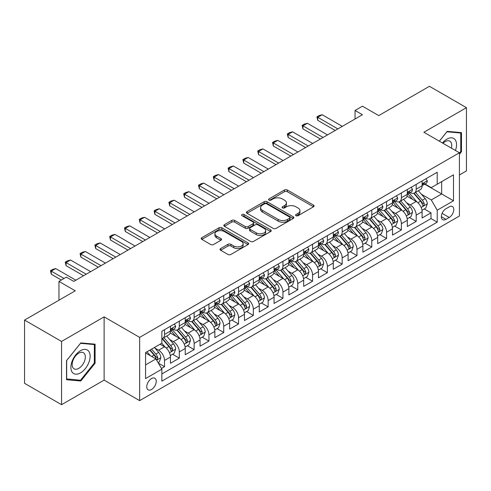 <?xml version="1.0" encoding="UTF-8"?>
<svg xmlns="http://www.w3.org/2000/svg" width="491" height="491" viewBox="0 0 491 491"><rect width="100%" height="100%" fill="white"/><g stroke="black" fill="none" stroke-linecap="round" stroke-linejoin="round"><path stroke-width="0.74" d="M296.024 215.696A1.436 0.829 0 0 0 298.055 215.696L313.497 206.779A2.056 1.185 0 0 0 314.099 205.944A2.056 1.185 0 0 0 313.497 205.103L287.339 190.005A2.056 1.185 0 0 0 284.436 190.005L268.994 198.916A1.436 0.829 0 0 0 268.577 199.506A1.436 0.829 0 0 0 268.994 200.089A1.436 0.829 0 0 0 271.032 200.089L273.027 198.935A6.573 3.799 0 0 1 282.325 198.935L284.51 200.193A6.573 3.799 0 0 1 286.431 202.881A6.573 3.799 0 0 1 284.51 205.563L282.509 206.717A1.436 0.829 0 0 0 282.086 207.306A1.436 0.829 0 0 0 282.509 207.896A1.436 0.829 0 0 0 284.547 207.896L286.541 206.742A6.573 3.799 0 0 1 295.84 206.742L298.019 208A6.573 3.799 0 0 1 299.946 210.682A6.573 3.799 0 0 1 298.019 213.37L296.024 214.518A1.436 0.829 0 0 0 295.6 215.107A1.436 0.829 0 0 0 296.024 215.696L296.024 214.518M151.492 389.516A6.702 3.867 120 0 0 155.874 383.612A6.702 3.867 120 0 0 154.843 378.248A6.702 3.867 120 0 0 151.492 378.579A6.702 3.867 120 0 0 147.116 384.484A6.702 3.867 120 0 0 148.147 389.848A6.702 3.867 120 0 0 151.492 389.516M220.643 248.563A2.056 1.185 0 0 0 220.042 249.397A2.056 1.185 0 0 0 220.643 250.238L227.984 254.473A2.056 1.185 0 0 0 230.887 254.473L248.035 244.573A2.056 1.185 0 0 0 248.636 243.739A2.056 1.185 0 0 0 248.035 242.898L221.877 227.799A2.056 1.185 0 0 0 218.974 227.799L201.826 237.699A2.056 1.185 0 0 0 201.224 238.534A2.056 1.185 0 0 0 201.826 239.375L210.688 244.493A2.056 1.185 0 0 0 213.597 244.493L220.932 240.252A2.056 1.185 0 0 0 221.533 239.418A2.056 1.185 0 0 0 220.932 238.577L216.537 236.042A5.499 3.173 0 0 1 214.929 233.796A5.499 3.173 0 0 1 218.323 230.862A5.499 3.173 0 0 1 224.313 231.549L241.529 241.492A5.499 3.173 0 0 1 243.143 243.739A5.499 3.173 0 0 1 239.749 246.672A5.499 3.173 0 0 1 233.759 245.979L230.887 244.322A2.056 1.185 0 0 0 227.984 244.322L220.643 248.563L220.643 250.238M459.416 174.986L466.45 170.929L466.45 107.676L429.441 86.312L378.739 115.588L362.45 106.185L355.048 110.457L362.45 114.728L73.773 281.398L66.371 277.127L58.969 281.398L58.969 300.204M61.559 341.441L61.559 404.688L104.123 380.114L104.123 316.867L61.559 341.441L24.55 320.071L75.252 290.801L58.969 281.398M104.123 316.867L139.653 337.378L459.416 152.762L459.416 216.015L139.653 400.631L139.653 337.378M466.45 107.676L423.886 132.251L459.416 152.762M273.174 228.383A2.056 1.185 0 0 0 276.077 228.383L293.225 218.483A2.056 1.185 0 0 0 293.827 217.648A2.056 1.185 0 0 0 293.225 216.807L267.067 201.703A2.056 1.185 0 0 0 264.164 201.703L247.016 211.603A2.056 1.185 0 0 0 246.414 212.443A2.056 1.185 0 0 0 247.016 213.284L273.174 228.383M242.579 216.003A1.436 0.829 0 0 1 244.039 216.212L244.039 214.499L270.633 229.856A2.056 1.185 0 0 1 271.235 230.69A2.056 1.185 0 0 1 270.633 231.531L253.485 241.431A2.056 1.185 0 0 1 250.576 241.431L224.424 226.326L224.424 224.651A2.056 1.185 0 0 0 223.816 225.492A2.056 1.185 0 0 0 224.424 226.326M224.424 224.651L231.758 220.416A2.056 1.185 0 0 1 234.667 220.416L245.273 226.541A2.056 1.185 0 0 0 248.182 226.541L253.049 223.73A2.056 1.185 0 0 0 253.651 222.889A2.056 1.185 0 0 0 253.049 222.049L242.002 215.672A1.436 0.829 0 0 1 241.584 215.089A1.436 0.829 0 0 1 242.468 214.321A1.436 0.829 0 0 1 244.039 214.499M61.559 404.688L24.55 383.324L24.55 320.071M161.453 368.471L164.522 366.697L158.378 363.15M154.886 348.058L158.599 350.2A8.372 4.836 60 0 1 164.522 360.455L170.445 357.037L170.445 363.279L179.325 358.148L172.593 354.263M169.69 339.508L173.403 341.656A8.372 4.836 60 0 1 179.325 351.912L185.248 348.493L185.248 354.729L194.129 349.604L187.396 345.713M184.493 330.959L188.206 333.107A8.372 4.836 60 0 1 194.129 343.362L200.052 339.944L200.052 346.186L208.933 341.055L202.2 337.17M199.297 322.415L203.01 324.557A8.372 4.836 60 0 1 208.933 334.819L214.855 331.4L214.855 337.636L223.736 332.511L217.004 328.62M214.101 313.866L217.814 316.014A8.372 4.836 60 0 1 223.736 326.27L229.659 322.851L229.659 329.093L238.54 323.962L231.807 320.071M228.904 305.322L232.624 307.464A8.372 4.836 60 0 1 238.54 317.72L244.463 314.301L244.463 320.543L253.344 315.412L246.611 311.527M243.708 296.773L247.427 298.921A8.372 4.836 60 0 1 253.344 309.177L259.266 305.758L259.266 311.994L268.147 306.869L261.415 302.978M258.512 288.223L262.231 290.371A8.372 4.836 60 0 1 268.147 300.627L274.07 297.208L274.07 303.45L282.957 298.319L276.218 294.434M273.315 279.68L277.034 281.828A8.372 4.836 60 0 1 282.957 292.084L288.874 288.665L288.874 294.901L297.761 289.776L291.022 285.885M288.119 271.13L291.838 273.278A8.372 4.836 60 0 1 297.761 283.534L303.677 280.115L303.677 286.357L312.564 281.226L305.825 277.335M302.922 262.587L306.642 264.729A8.372 4.836 60 0 1 312.564 274.985L318.481 271.566L318.481 277.808L327.368 272.677L320.629 268.792M317.726 254.037L321.445 256.185A8.372 4.836 60 0 1 327.368 266.441L333.291 263.023L333.291 269.258L342.172 264.133L335.433 260.242M332.53 245.494L336.249 247.636A8.372 4.836 60 0 1 342.172 257.892L348.094 254.473L348.094 260.715L356.975 255.584L350.236 251.699M347.333 236.944L351.053 239.092A8.372 4.836 60 0 1 356.975 249.348L362.898 245.93L362.898 252.165L371.779 247.041L365.04 243.149M362.137 228.395L365.856 230.543A8.372 4.836 60 0 1 371.779 240.799L377.702 237.38L377.702 243.622L386.583 238.491L379.844 234.6M376.947 219.851L380.66 221.993A8.372 4.836 60 0 1 386.583 232.255L392.505 228.831L392.505 235.072L401.386 229.948L394.647 226.056M391.75 211.302L395.464 213.45A8.372 4.836 60 0 1 401.386 223.706L407.309 220.287L407.309 226.523L416.19 221.398L416.19 215.156A8.372 4.836 -120 0 0 410.267 204.9L406.554 202.758M409.457 217.507L416.19 221.398M170.445 357.037A8.372 4.836 -120 0 0 164.522 346.781L160.078 344.216M185.248 348.493A8.372 4.836 -120 0 0 179.325 338.238L170.168 332.947M200.052 339.944A8.372 4.836 -120 0 0 194.129 329.688L184.972 324.404M214.855 331.4A8.372 4.836 -120 0 0 208.933 321.139L199.782 315.854M229.659 322.851A8.372 4.836 -120 0 0 223.736 312.595L214.585 307.311M244.463 314.301A8.372 4.836 -120 0 0 238.54 304.046L229.389 298.761M259.266 305.758A8.372 4.836 -120 0 0 253.344 295.502L244.193 290.212M274.07 297.208A8.372 4.836 -120 0 0 268.147 286.953L258.996 281.668M288.874 288.665A8.372 4.836 -120 0 0 282.957 278.403L273.8 273.119M303.677 280.115A8.372 4.836 -120 0 0 297.761 269.86L288.604 264.575M318.481 271.566A8.372 4.836 -120 0 0 312.564 261.31L303.407 256.026M333.291 263.023A8.372 4.836 -120 0 0 327.368 252.767L318.211 247.476M348.094 254.473A8.372 4.836 -120 0 0 342.172 244.217L333.015 238.933M362.898 245.93A8.372 4.836 -120 0 0 356.975 235.674L347.818 230.383M377.702 237.38A8.372 4.836 -120 0 0 371.779 227.124L362.622 221.84M392.505 228.831A8.372 4.836 -120 0 0 386.583 218.575L377.426 213.29M407.309 220.287A8.372 4.836 -120 0 0 401.386 210.031L392.229 204.747M449.204 206.871L445.945 208.749A6.487 3.75 120 0 0 441.704 214.469A6.487 3.75 120 0 0 442.704 219.667A6.487 3.75 120 0 0 445.945 219.348L449.204 217.464A6.487 3.75 120 0 0 453.445 211.75A6.487 3.75 120 0 0 452.45 206.545A6.487 3.75 120 0 0 449.204 206.871M145.575 364.905L155.935 358.921L161.858 369.177L161.858 381.139L437.211 222.165L437.211 210.203L431.288 199.947L421.358 194.209M161.858 369.177L145.575 378.579L145.575 352.593L161.858 343.191L161.858 331.229L437.211 172.249L437.211 184.217L453.494 174.814L453.494 200.801L437.211 210.203M173.329 329.301L173.403 329.344A8.372 4.836 60 0 0 177.589 329.762L183.511 326.343A8.372 4.836 -120 0 0 185.248 322.507L185.248 317.72M188.133 320.752L188.206 320.801A8.372 4.836 60 0 0 192.398 321.212L198.315 317.794A8.372 4.836 -120 0 0 200.052 313.964L200.052 309.177M202.936 312.208L203.01 312.251A8.372 4.836 60 0 0 207.202 312.669L213.119 309.25A8.372 4.836 -120 0 0 214.855 305.414L214.855 300.627M217.74 303.659L217.814 303.708A8.372 4.836 60 0 0 222.006 304.119L227.928 300.701A8.372 4.836 -120 0 0 229.659 296.865L229.659 292.084M232.544 295.116L232.624 295.159A8.372 4.836 60 0 0 236.809 295.576L242.732 292.151A8.372 4.836 -120 0 0 244.463 288.321L244.463 283.534M247.347 286.566L247.427 286.609A8.372 4.836 60 0 0 251.613 287.026L257.536 283.608A8.372 4.836 -120 0 0 259.266 279.772L259.266 274.985M262.151 278.016L262.231 278.066A8.372 4.836 60 0 0 266.417 278.477L272.339 275.058A8.372 4.836 -120 0 0 274.07 271.228L274.07 266.441M276.955 269.473L277.034 269.516A8.372 4.836 60 0 0 281.22 269.933L287.143 266.515A8.372 4.836 -120 0 0 288.874 262.679L288.874 257.892M291.758 260.924L291.838 260.973A8.372 4.836 60 0 0 296.024 261.384L301.947 257.965A8.372 4.836 -120 0 0 303.677 254.129L303.677 249.348M306.562 252.38L306.642 252.423A8.372 4.836 60 0 0 310.828 252.84L316.75 249.422A8.372 4.836 -120 0 0 318.481 245.586L318.481 240.799M321.366 243.831L321.445 243.874A8.372 4.836 60 0 0 325.631 244.291L331.554 240.872A8.372 4.836 -120 0 0 333.291 237.036L333.291 232.249M336.169 235.287L336.249 235.33A8.372 4.836 60 0 0 340.435 235.741L346.358 232.323A8.372 4.836 -120 0 0 348.094 228.493L348.094 223.706M350.973 226.738L351.053 226.781A8.372 4.836 60 0 0 355.238 227.198L361.161 223.779A8.372 4.836 -120 0 0 362.898 219.943L362.898 215.156M365.777 218.188L365.856 218.237A8.372 4.836 60 0 0 370.042 218.648L375.965 215.23A8.372 4.836 -120 0 0 377.702 211.4L377.702 206.613M380.58 209.645L380.66 209.688A8.372 4.836 60 0 0 384.846 210.105L390.768 206.686A8.372 4.836 -120 0 0 392.505 202.851L392.505 198.063M395.39 201.095L395.464 201.138A8.372 4.836 60 0 0 399.649 201.555L405.572 198.137A8.372 4.836 -120 0 0 407.309 194.301L407.309 189.514M161.858 373.964L430.994 218.575L430.994 212.849L422.113 217.979L422.113 211.738A8.372 4.836 -120 0 0 416.19 201.482L407.033 196.197M410.194 192.552L410.267 192.595A8.372 4.836 -120 0 0 414.453 193.006A8.372 4.836 -120 0 0 416.19 189.176L416.19 184.389M414.453 193.006L420.376 189.587A8.372 4.836 -120 0 0 422.113 185.758L422.113 180.97M164.522 329.688L164.522 334.475A8.372 4.836 60 0 1 162.785 338.305A8.372 4.836 60 0 1 161.858 338.649M162.785 338.305L168.708 334.887A8.372 4.836 -120 0 0 170.445 331.057L170.445 326.27M179.325 321.139L179.325 325.926A8.372 4.836 60 0 1 177.589 329.762M194.129 312.595L194.129 317.382A8.372 4.836 60 0 1 192.398 321.212M208.933 304.046L208.933 308.833A8.372 4.836 60 0 1 207.202 312.669M223.736 295.502L223.736 300.283A8.372 4.836 60 0 1 222.006 304.119M238.54 286.953L238.54 291.74A8.372 4.836 60 0 1 236.809 295.576M253.344 278.403L253.344 283.19A8.372 4.836 60 0 1 251.613 287.026M268.147 269.86L268.147 274.647A8.372 4.836 60 0 1 266.417 278.477M282.957 261.31L282.957 266.097A8.372 4.836 60 0 1 281.22 269.933M297.761 252.767L297.761 257.554A8.372 4.836 60 0 1 296.024 261.384M312.564 244.217L312.564 249.005A8.372 4.836 60 0 1 310.828 252.84M327.368 235.668L327.368 240.455A8.372 4.836 60 0 1 325.631 244.291M342.172 227.124L342.172 231.912A8.372 4.836 60 0 1 340.435 235.741M356.975 218.575L356.975 223.362A8.372 4.836 60 0 1 355.238 227.198M371.779 210.031L371.779 214.819A8.372 4.836 60 0 1 370.042 218.648M386.583 201.482L386.583 206.269A8.372 4.836 60 0 1 384.846 210.105M401.386 192.938L401.386 197.72A8.372 4.836 60 0 1 399.649 201.555M401.386 223.706L401.386 229.948M386.583 232.255L386.583 238.491M371.779 240.799L371.779 247.041M356.975 249.348L356.975 255.584M342.172 257.892L342.172 264.133M327.368 266.441L327.368 272.677M312.564 274.985L312.564 281.226M297.761 283.534L297.761 289.776M282.957 292.084L282.957 298.319M268.147 300.627L268.147 306.869M253.344 309.177L253.344 315.412M238.54 317.72L238.54 323.962M223.736 326.27L223.736 332.511M208.933 334.819L208.933 341.055M194.129 343.362L194.129 349.604M179.325 351.912L179.325 358.148M164.522 360.455L164.522 366.697M155.935 358.921L145.575 352.937M431.288 199.947L441.655 193.963L441.655 181.652L453.494 174.814M424.697 184.174L453.494 200.801M424.997 184.002L431.288 187.636L437.211 184.217M104.123 380.114L139.653 400.631M355.048 110.457L355.048 119.006M424.261 208.963L430.994 212.849M430.994 218.575L437.211 222.165M459.416 154.266L461.491 151.688L461.491 132.644L447.203 131.367L439.328 141.162M66.518 379.727L80.806 381.004L95.088 363.23L95.088 344.179L80.806 342.908L66.518 360.676L66.518 379.727M460.748 151.265L461.491 151.688M94.352 362.8L95.088 363.23M79.296 380.132L80.806 381.004M296.601 215.899L298.019 215.076A6.573 3.799 0 0 0 299.946 212.394L299.946 210.682M286.431 202.881L286.431 204.587A6.573 3.799 0 0 1 284.51 207.276L283.086 208.098M313.467 206.797L287.339 191.711A2.056 1.185 0 0 0 284.436 191.711L269.571 200.291M293.201 218.501L267.067 203.415A2.056 1.185 0 0 0 264.164 203.415L247.047 213.297M289.592 218.231A1.436 0.829 0 0 0 290.015 217.648A1.436 0.829 0 0 0 289.592 217.059L266.631 203.802A1.436 0.829 0 0 0 264.6 203.802L262.495 205.017A6.573 3.799 0 0 0 260.568 207.705A6.573 3.799 0 0 0 262.495 210.387L278.188 219.452A6.573 3.799 0 0 0 287.487 219.452L289.592 218.231L289.592 219.943A1.436 0.829 0 0 0 290.015 219.354L290.015 217.648M260.568 207.705L260.568 209.411A6.573 3.799 0 0 0 262.495 212.1L262.495 210.387M289.592 219.943L287.487 221.159A6.573 3.799 0 0 1 278.188 221.159L262.495 212.1M224.448 226.345L231.758 222.122L231.758 220.416M253.651 222.889L253.651 224.596A2.056 1.185 0 0 1 253.049 225.437L248.182 228.247A2.056 1.185 0 0 1 245.273 228.247L234.667 222.122A2.056 1.185 0 0 0 231.758 222.122M244.039 216.212L270.602 231.543M256.284 232.894A5.499 3.173 0 0 0 262.274 233.581A5.499 3.173 0 0 0 265.668 230.647A5.499 3.173 0 0 0 264.054 228.407L257.99 224.903A2.056 1.185 0 0 0 255.081 224.903L250.214 227.714A2.056 1.185 0 0 0 249.612 228.554A2.056 1.185 0 0 0 250.214 229.389L256.284 232.894L256.284 234.606A5.499 3.173 0 0 0 262.274 235.293A5.499 3.173 0 0 0 265.668 232.36L265.668 230.647M249.612 228.554L249.612 230.261A2.056 1.185 0 0 0 250.214 231.101L250.214 229.389M256.284 234.606L250.214 231.101M243.143 243.739L243.143 245.445A5.499 3.173 0 0 1 239.749 248.378A5.499 3.173 0 0 1 233.759 247.691L230.887 246.034A2.056 1.185 0 0 0 227.984 246.034L220.668 250.257M214.929 233.796L214.929 235.502A5.499 3.173 0 0 0 216.537 237.748L216.537 236.042M220.907 240.271L216.537 237.748M248.004 244.592L221.877 229.506A2.056 1.185 0 0 0 218.974 229.506L201.85 239.393M421.99 210.271L425.814 208.061L427.293 203.79A5.548 3.204 -120 0 0 425.132 198.579L418.369 190.747M417.012 202.022L409.285 193.073M412.612 199.42L408.125 194.221A13.294 7.678 -120 0 0 407.714 193.761M413.704 193.307L420.542 201.23A5.548 3.204 60 0 1 422.524 205.054L422.923 205.711L423.672 205.606L424.298 204.029A5.548 3.204 -120 0 0 422.321 200.205L415.558 192.374M414.103 193.178L421.456 201.691A2.829 1.633 60 0 1 422.168 202.795L424.298 204.029M426.035 178.706L427.293 180.884A5.548 3.204 60 0 1 426.145 183.339L423.334 184.96A5.548 3.204 -120 0 0 424.298 183.683L424.181 183.192M422.297 185.224L422.321 185.224A5.548 3.204 -120 0 0 423.334 184.96M423.58 183.272L424.298 183.683C423.948 182.848 423.359 183.192 422.524 184.708A5.548 3.204 60 0 1 422.113 185.5M337.876 128.918L317.745 117.294L317.745 120.369L316.928 116.827L319.15 115.545L322.182 114.728L342.319 126.353M335.212 130.459L317.745 120.369M322.182 114.728L317.745 117.294L316.928 116.827M455.439 150.467A13.607 7.856 120 0 0 446.908 139.131A13.607 7.856 120 0 0 442.452 142.967M451.382 148.122A9.317 5.376 120 0 0 449.817 141.162A9.317 5.376 120 0 0 445.159 141.623A9.317 5.376 120 0 0 443.005 143.286M439.359 141.181L446.908 131.791L460.748 133.024L460.748 151.48L459.416 153.137M459.834 132.496L460.748 133.024M88.84 362.524A13.607 7.856 120 0 0 85.324 349.383A13.607 7.856 120 0 0 72.177 361.038A13.607 7.856 120 0 0 75.7 374.185A13.607 7.856 120 0 0 88.84 362.524M84.464 361.278A9.317 5.376 120 0 0 83.415 352.704A9.317 5.376 120 0 0 73.055 360.259A9.317 5.376 120 0 0 74.098 368.839A9.317 5.376 120 0 0 84.464 361.278M66.666 379.003L66.666 360.547L80.512 343.326L94.352 344.565L94.352 363.021L80.512 380.237L66.518 378.917M93.431 344.031L94.352 344.565M407.186 218.82L411.01 216.611L412.489 212.339A5.548 3.204 -120 0 0 410.329 207.128L403.565 199.297M402.209 210.571L394.476 201.623M397.808 207.963L393.322 202.771A13.294 7.678 -120 0 0 392.91 202.31M398.895 201.856L405.738 209.78A5.548 3.204 60 0 1 407.714 213.597L408.119 214.26L408.868 214.15L409.494 212.572A5.548 3.204 -120 0 0 407.518 208.755L400.754 200.923M399.3 201.727L406.652 210.24A2.829 1.633 60 0 1 407.364 211.345L409.494 212.572M392.377 227.37L396.206 225.16L397.685 220.882A5.548 3.204 -120 0 0 395.525 215.678L388.762 207.846M387.405 219.121L379.672 210.166M383.005 216.513L378.518 211.32A13.294 7.678 -120 0 0 378.107 210.854M384.091 210.406L390.934 218.323A5.548 3.204 60 0 1 392.91 222.147L393.316 222.804L394.064 222.699L394.69 221.122A5.548 3.204 -120 0 0 392.714 217.298L385.951 209.467M384.496 210.277L391.849 218.783A2.829 1.633 60 0 1 392.561 219.888L394.69 221.122M377.573 235.913L381.403 233.704L382.882 229.432A5.548 3.204 -120 0 0 380.721 224.221L373.958 216.39M372.601 227.664L364.868 218.716M368.201 225.062L363.714 219.864A13.294 7.678 -120 0 0 363.303 219.403M369.287 218.949L376.131 226.873A5.548 3.204 60 0 1 378.107 230.696L378.512 231.353L379.261 231.249L379.887 229.665A5.548 3.204 -120 0 0 377.91 225.848L371.141 218.016M369.692 218.82L377.045 227.333A2.829 1.633 60 0 1 377.757 228.438L379.887 229.665M362.769 244.463L366.599 242.253L368.078 237.975A5.548 3.204 -120 0 0 365.918 232.771L359.154 224.939M357.798 236.214L350.065 227.259M353.397 233.606L348.911 228.413A13.294 7.678 -120 0 0 348.5 227.947M354.484 227.499L361.327 235.416A5.548 3.204 60 0 1 363.303 239.24L363.708 239.896L364.457 239.792L365.083 238.215A5.548 3.204 -120 0 0 363.101 234.391L356.337 226.56M354.889 227.37L362.241 235.883A2.829 1.633 60 0 1 362.953 236.987L365.083 238.215M411.231 187.249L412.489 189.434A5.548 3.204 60 0 1 411.341 191.883L408.53 193.509A5.548 3.204 -120 0 0 409.494 192.233L409.377 191.742M407.493 193.767L407.518 193.767A5.548 3.204 -120 0 0 408.53 193.509M408.776 191.815L409.494 192.233C409.144 191.398 408.555 191.736 407.714 193.258A5.548 3.204 60 0 1 407.309 194.049M323.072 137.468L302.941 125.843L302.941 128.918L302.125 125.371L304.346 124.088L307.378 123.278L327.515 134.902M320.408 139.002L302.941 128.918M307.378 123.278L302.941 125.843L302.125 125.371M396.427 195.799L397.685 197.977A5.548 3.204 60 0 1 396.538 200.432L393.721 202.059A5.548 3.204 -120 0 0 394.69 200.776L394.574 200.285M392.69 202.317L392.714 202.317A5.548 3.204 -120 0 0 393.721 202.059M393.972 200.365L394.69 200.776C394.341 199.941 393.751 200.285 392.91 201.807A5.548 3.204 60 0 1 392.505 202.593M308.268 146.011L288.137 134.387L288.137 137.468L287.321 133.92L289.543 132.638L292.575 131.827L312.712 143.446M305.605 147.552L288.137 137.468M292.575 131.827L288.137 134.387L287.321 133.92M381.624 204.348L382.882 206.527A5.548 3.204 60 0 1 381.734 208.982L378.917 210.602A5.548 3.204 -120 0 0 379.887 209.326L379.77 208.835M377.886 210.866L377.91 210.866A5.548 3.204 -120 0 0 378.917 210.602M379.169 208.914L379.887 209.326C379.537 208.491 378.942 208.835 378.107 210.351A5.548 3.204 60 0 1 377.702 211.142M293.465 154.561L273.334 142.936L273.334 146.011L272.517 142.464L274.739 141.181L277.771 140.371L297.908 151.995M290.801 156.095L273.334 146.011M277.771 140.371L273.334 142.936L272.517 142.464M366.82 212.891L368.078 215.07A5.548 3.204 60 0 1 366.93 217.525L364.113 219.152A5.548 3.204 -120 0 0 365.083 217.875L364.966 217.378M363.082 219.409L363.101 219.409A5.548 3.204 -120 0 0 364.113 219.152M364.365 217.458L365.083 217.875C364.733 217.034 364.138 217.378 363.303 218.9A5.548 3.204 60 0 1 362.898 219.686M278.661 163.104L258.53 151.48L258.53 154.561L257.714 151.013L259.935 149.73L262.967 148.92L283.104 160.545M275.997 164.645L258.53 154.561M262.967 148.92L258.53 151.48L257.714 151.013M347.966 253.006L351.795 250.797L353.275 246.525A5.548 3.204 -120 0 0 351.114 241.314L344.351 233.483M342.994 244.757L335.261 235.809M338.594 242.155L334.107 236.957A13.294 7.678 -120 0 0 333.696 236.496M339.68 236.042L346.523 243.966A5.548 3.204 60 0 1 348.5 247.789L348.905 248.446L349.653 248.342L350.279 246.764A5.548 3.204 -120 0 0 348.297 242.941L341.533 235.109M340.085 235.913L347.438 244.426A2.829 1.633 60 0 1 348.15 245.531L350.279 246.764M352.016 221.441L353.275 223.62A5.548 3.204 60 0 1 352.127 226.075L349.31 227.695A5.548 3.204 -120 0 0 350.279 226.419L350.163 225.928M348.279 227.959L348.297 227.959A5.548 3.204 -120 0 0 349.31 227.695M349.561 226.007L350.279 226.419C349.93 225.584 349.334 225.928 348.5 227.443A5.548 3.204 60 0 1 348.094 228.235M263.857 171.654L243.726 160.029L243.726 163.104L242.91 159.557L245.132 158.28L248.164 157.464L268.301 169.088M261.194 173.194L243.726 163.104M248.164 157.464L243.726 160.029L242.91 159.557M333.162 261.556L336.992 259.346L338.471 255.075A5.548 3.204 -120 0 0 336.31 249.864L329.547 242.032M328.191 253.307L320.457 244.358M323.79 250.698L319.303 245.506A13.294 7.678 -120 0 0 318.892 245.04M324.876 244.592L331.72 252.515A5.548 3.204 60 0 1 333.696 256.333L334.101 256.989L334.85 256.885L335.476 255.308A5.548 3.204 -120 0 0 333.493 251.49L326.73 243.659M325.281 244.463L332.628 252.975A2.829 1.633 60 0 1 333.346 254.08L335.476 255.308M337.213 229.984L338.471 232.163A5.548 3.204 60 0 1 337.323 234.618L334.506 236.245A5.548 3.204 -120 0 0 335.476 234.968L335.359 234.477M333.475 236.502L333.493 236.502A5.548 3.204 -120 0 0 334.506 236.245M334.758 234.551L335.476 234.968C335.126 234.133 334.531 234.471 333.696 235.993A5.548 3.204 60 0 1 333.291 236.785M249.054 180.203L228.916 168.579L228.916 171.654L228.106 168.106L230.328 166.823L233.36 166.013L253.491 177.638M246.39 181.738L228.916 171.654M233.36 166.013L228.916 168.579L228.106 168.106M318.358 270.099L322.182 267.896L323.667 263.618A5.548 3.204 -120 0 0 321.507 258.407L314.737 250.582M313.387 261.856L305.654 252.902M308.986 259.248L304.5 254.05A13.294 7.678 -120 0 0 304.089 253.589M310.073 253.141L316.916 261.059A5.548 3.204 60 0 1 318.892 264.882L319.297 265.539L320.046 265.435L320.672 263.857A5.548 3.204 -120 0 0 318.69 260.034L311.926 252.202M310.478 253.012L317.824 261.519A2.829 1.633 60 0 1 318.536 262.624L320.672 263.857M322.409 238.534L323.667 240.713A5.548 3.204 60 0 1 322.513 243.168L319.702 244.794A5.548 3.204 -120 0 0 320.672 243.511L320.555 243.02M318.671 245.052L318.69 245.052A5.548 3.204 -120 0 0 319.702 244.794M319.954 243.1L320.672 243.511C320.322 242.677 319.727 243.02 318.892 244.536A5.548 3.204 60 0 1 318.481 245.328M234.25 188.747L214.113 177.122L214.113 180.203L213.303 176.656L215.524 175.373L218.556 174.557L238.687 186.181M231.586 190.287L214.113 180.203M218.556 174.557L214.113 177.122L213.303 176.656M303.555 278.649L307.378 276.439L308.864 272.167A5.548 3.204 -120 0 0 306.703 266.957L299.933 259.125M298.583 270.4L290.85 261.451M294.183 267.791L289.696 262.599A13.294 7.678 -120 0 0 289.285 262.139M295.269 261.685L302.112 269.608A5.548 3.204 60 0 1 304.089 273.432L304.494 274.088L305.242 273.978L305.868 272.401A5.548 3.204 -120 0 0 303.886 268.583L297.123 260.752M295.674 261.556L303.021 270.068A2.829 1.633 60 0 1 303.733 271.173L305.868 272.401M307.605 247.083L308.864 249.262A5.548 3.204 60 0 1 307.71 251.717L304.899 253.338A5.548 3.204 -120 0 0 305.868 252.061L305.746 251.57M303.868 253.601L303.886 253.601A5.548 3.204 -120 0 0 304.899 253.338M305.15 251.65L305.868 252.061C305.519 251.226 304.923 251.57 304.089 253.086A5.548 3.204 60 0 1 303.677 253.878M219.446 197.296L199.309 185.672L199.309 188.747L198.499 185.199L200.721 183.916L203.753 183.106L223.884 194.731M216.783 198.83L199.309 188.747M203.753 183.106L199.309 185.672L198.499 185.199M288.751 287.198L292.575 284.989L294.054 280.711A5.548 3.204 -120 0 0 291.893 275.506L285.13 267.675M283.78 278.949L276.046 269.995M279.379 276.341L274.892 271.149A13.294 7.678 -120 0 0 274.481 270.682M280.465 270.234L287.309 278.151A5.548 3.204 60 0 1 289.285 281.975L289.69 282.632L290.439 282.528L291.059 280.95A5.548 3.204 -120 0 0 289.082 277.127L282.319 269.295M280.87 270.105L288.217 278.612A2.829 1.633 60 0 1 288.929 279.723L291.059 280.95M292.802 255.627L294.054 257.806A5.548 3.204 60 0 1 292.906 260.261L290.095 261.887A5.548 3.204 -120 0 0 291.059 260.611L290.942 260.113M289.064 262.145L289.082 262.145A5.548 3.204 -120 0 0 290.095 261.887M290.347 260.193L291.059 260.611C290.715 259.77 290.12 260.113 289.285 261.635A5.548 3.204 60 0 1 288.874 262.421M204.643 205.839L184.506 194.215L184.506 197.296L183.695 193.749L185.911 192.466L188.949 191.656L209.08 203.28M201.979 207.38L184.506 197.296M188.949 191.656L184.506 194.215L183.695 193.749M273.947 295.742L277.771 293.532L279.25 289.26A5.548 3.204 -120 0 0 277.09 284.05L270.326 276.218M268.97 287.493L261.243 278.544M264.575 284.89L260.089 279.692A13.294 7.678 -120 0 0 259.678 279.232M265.662 278.778L272.505 286.701A5.548 3.204 60 0 1 274.481 290.525L274.886 291.181L275.635 291.077L276.255 289.5A5.548 3.204 -120 0 0 274.279 285.676L267.515 277.845M266.061 278.649L273.413 287.161A2.829 1.633 60 0 1 274.125 288.266L276.255 289.5M277.992 264.176L279.25 266.355A5.548 3.204 60 0 1 278.102 268.81L275.291 270.431A5.548 3.204 -120 0 0 276.255 269.154L276.138 268.663M274.254 270.694L274.279 270.694A5.548 3.204 -120 0 0 275.291 270.431M275.543 268.743L276.255 269.154C275.911 268.319 275.316 268.663 274.481 270.179A5.548 3.204 60 0 1 274.07 270.971M189.839 214.389L169.702 202.765L169.702 205.839L168.892 202.292L171.107 201.015L174.145 200.199L194.276 211.824M187.169 215.93L169.702 205.839M174.145 200.199L169.702 202.765L168.892 202.292M259.144 304.291L262.967 302.082L264.446 297.81A5.548 3.204 -120 0 0 262.286 292.599L255.523 284.768M254.166 296.042L246.439 287.094M249.772 293.434L245.285 288.242A13.294 7.678 -120 0 0 244.868 287.775M250.858 287.327L257.701 295.251A5.548 3.204 60 0 1 259.678 299.068L260.083 299.725L260.831 299.62L261.451 298.043A5.548 3.204 -120 0 0 259.475 294.219L252.712 286.388M251.257 287.198L258.61 295.711A2.829 1.633 60 0 1 259.322 296.816L261.451 298.043M263.188 272.72L264.446 274.899A5.548 3.204 60 0 1 263.299 277.354L260.488 278.98A5.548 3.204 -120 0 0 261.451 277.703L261.335 277.212M259.451 279.238L259.475 279.238A5.548 3.204 -120 0 0 260.488 278.98M260.739 277.286L261.451 277.703C261.102 276.869 260.512 277.206 259.678 278.728A5.548 3.204 60 0 1 259.266 279.514M175.035 222.939L154.898 211.314L154.898 214.389L154.088 210.842L156.304 209.559L159.342 208.749L179.473 220.373M172.366 224.473L154.898 214.389M159.342 208.749L154.898 211.314L154.088 210.842M244.34 312.835L248.164 310.631L249.643 306.353A5.548 3.204 -120 0 0 247.482 301.143L240.719 293.311M239.363 304.586L231.635 295.637M234.968 301.983L230.482 296.785A13.294 7.678 -120 0 0 230.064 296.325M236.054 295.877L242.898 303.794A5.548 3.204 60 0 1 244.874 307.618L245.279 308.274L246.028 308.17L246.648 306.593A5.548 3.204 -120 0 0 244.671 302.769L237.908 294.938M236.453 295.742L243.806 304.254A2.829 1.633 60 0 1 244.518 305.359L246.648 306.593M248.385 281.269L249.643 283.448A5.548 3.204 60 0 1 248.495 285.903L245.684 287.53A5.548 3.204 -120 0 0 246.648 286.247L246.531 285.756M244.647 287.787L244.671 287.787A5.548 3.204 -120 0 0 245.684 287.53M245.936 285.836L246.648 286.247C246.298 285.412 245.709 285.756 244.874 287.272A5.548 3.204 60 0 1 244.463 288.064M160.232 231.482L140.095 219.858L140.095 222.939L139.278 219.391L141.5 218.108L144.538 217.292L164.669 228.916M157.562 233.022L140.095 222.939M144.538 217.292L140.095 219.858L139.278 219.391M233.581 289.819L234.839 291.998A5.548 3.204 60 0 1 233.691 294.453L230.88 296.073A5.548 3.204 -120 0 0 231.844 294.796L231.727 294.305M229.843 296.337L229.868 296.331A5.548 3.204 -120 0 0 230.88 296.073M231.126 294.385L231.844 294.796C231.494 293.962 230.905 294.299 230.07 295.821A5.548 3.204 60 0 1 229.659 296.613M145.422 240.031L125.291 228.407L125.291 231.482L124.475 227.934L126.696 226.652L129.734 225.842L149.865 237.466M142.758 241.566L125.291 231.482M129.734 225.842L125.291 228.407L124.475 227.934M218.777 298.362L220.036 300.541A5.548 3.204 60 0 1 218.888 302.996L216.077 304.623A5.548 3.204 -120 0 0 217.04 303.346L216.924 302.849M215.04 304.88L215.064 304.88A5.548 3.204 -120 0 0 216.077 304.623M216.322 302.929L217.04 303.346C216.691 302.505 216.101 302.849 215.267 304.371A5.548 3.204 60 0 1 214.855 305.156M130.618 248.575L110.487 236.95L110.487 240.031L109.671 236.484L111.893 235.201L114.931 234.391L135.062 246.009M127.955 250.115L110.487 240.031M114.931 234.391L110.487 236.95L109.671 236.484M229.536 321.384L233.36 319.175L234.839 314.903A5.548 3.204 -120 0 0 232.679 309.692L225.915 301.861M224.559 313.135L216.832 304.187M220.164 310.527L215.672 305.334A13.294 7.678 -120 0 0 215.261 304.874M221.251 304.42L228.088 312.344A5.548 3.204 60 0 1 230.07 316.161L230.475 316.824L231.224 316.713L231.844 315.136A5.548 3.204 -120 0 0 229.868 311.319L223.104 303.487M221.65 304.291L229.002 312.804A2.829 1.633 60 0 1 229.714 313.909L231.844 315.136M214.733 329.934L218.556 327.724L220.036 323.446A5.548 3.204 -120 0 0 217.875 318.242L211.112 310.41M209.755 321.685L202.028 312.73M205.355 319.076L200.868 313.884A13.294 7.678 -120 0 0 200.457 313.418M206.447 312.97L213.284 320.887A5.548 3.204 60 0 1 215.267 324.711L215.666 325.367L216.421 325.263L217.04 323.686A5.548 3.204 -120 0 0 215.064 319.862L208.301 312.031M206.846 312.841L214.199 321.347A2.829 1.633 60 0 1 214.911 322.458L217.04 323.686M199.929 338.477L203.753 336.267L205.232 331.996A5.548 3.204 -120 0 0 203.071 326.785L196.308 318.954M194.952 330.228L187.224 321.28M190.551 327.626L186.064 322.427A13.294 7.678 -120 0 0 185.653 321.967M191.643 321.513L198.481 329.436A5.548 3.204 60 0 1 200.463 333.26L200.862 333.917L201.617 333.812L202.237 332.235A5.548 3.204 -120 0 0 200.26 328.411L193.497 320.58M192.042 321.384L199.395 329.897A2.829 1.633 60 0 1 200.107 331.002L202.237 332.235M203.974 306.912L205.232 309.091A5.548 3.204 60 0 1 204.084 311.546L201.273 313.166A5.548 3.204 -120 0 0 202.237 311.889L202.12 311.398M200.236 313.43L200.26 313.43A5.548 3.204 -120 0 0 201.273 313.166M201.519 311.478L202.237 311.889C201.887 311.055 201.298 311.398 200.463 312.914A5.548 3.204 60 0 1 200.052 313.706M115.815 257.124L95.684 245.5L95.684 248.575L94.867 245.027L97.089 243.745L100.127 242.935L120.258 254.559M113.151 258.665L95.684 248.575M100.127 242.935L95.684 245.5L94.867 245.027M185.125 347.027L188.949 344.817L190.428 340.545A5.548 3.204 -120 0 0 188.268 335.335L181.504 327.503M180.148 338.778L172.421 329.823M175.747 336.169L171.261 330.977A13.294 7.678 -120 0 0 170.85 330.511M176.84 330.062L183.677 337.986A5.548 3.204 60 0 1 185.659 341.804L186.058 342.46L186.807 342.356L187.433 340.779A5.548 3.204 -120 0 0 185.457 336.955L178.693 329.123M177.239 329.934L184.591 338.446A2.829 1.633 60 0 1 185.303 339.551L187.433 340.779M189.17 315.455L190.428 317.634A5.548 3.204 60 0 1 189.28 320.089L186.47 321.715A5.548 3.204 -120 0 0 187.433 320.439L187.316 319.948M185.432 321.973L185.457 321.973A5.548 3.204 -120 0 0 186.47 321.715M186.715 320.022L187.433 320.439C187.083 319.604 186.494 319.942 185.659 321.464A5.548 3.204 60 0 1 185.248 322.249M101.011 265.668L80.88 254.05L80.88 257.124L80.064 253.577L82.285 252.294L85.324 251.484L105.455 263.108M98.347 267.208L80.88 257.124M85.324 251.484L80.88 254.05L80.064 253.577M170.322 355.57L174.145 353.367L175.625 349.089A5.548 3.204 -120 0 0 173.464 343.878L166.701 336.047M165.344 347.321L161.803 343.221M160.944 344.719L160.373 344.05M162.036 338.612L168.873 346.529A5.548 3.204 60 0 1 170.856 350.353L171.255 351.01L172.003 350.905L172.629 349.328A5.548 3.204 -120 0 0 170.653 345.504L163.89 337.673M162.435 338.477L169.788 346.99A2.829 1.633 60 0 1 170.5 348.094L172.629 349.328M174.366 324.005L175.625 326.184A5.548 3.204 60 0 1 174.477 328.639L171.666 330.265A5.548 3.204 -120 0 0 172.629 328.982L172.513 328.491M170.629 330.523L170.653 330.523A5.548 3.204 -120 0 0 171.666 330.265M171.911 328.571L172.629 328.982C172.28 328.148 171.69 328.491 170.856 330.007A5.548 3.204 60 0 1 170.445 330.799M86.207 274.217L66.076 262.593L66.076 265.668L65.26 262.126L67.482 260.844L70.514 260.027L90.651 271.652M83.544 275.758L66.076 265.668M70.514 260.027L66.076 262.593L65.26 262.126M158.084 362.634L159.342 361.91L160.821 357.638A5.548 3.204 -120 0 0 158.661 352.428L154.401 347.499M150.424 355.736L146.999 351.771M146.14 353.262L145.575 352.606M149.81 350.144L154.07 355.079A5.548 3.204 60 0 1 156.046 358.896L156.451 359.559L157.2 359.449L157.826 357.871A5.548 3.204 -120 0 0 155.85 354.054L151.59 349.119M150.154 349.948L154.984 355.539A2.829 1.633 60 0 1 155.696 356.644L157.826 357.871M50.456 305.114L53.501 303.358M64.002 278.489L51.273 271.142L51.273 274.217L50.456 270.67L52.678 269.387L55.71 268.577L75.847 280.201M61.338 280.03L51.273 274.217M55.71 268.577L51.273 271.142L50.456 270.67M158.599 350.2L164.522 346.781M173.403 341.656L179.325 338.238M188.206 333.107L194.129 329.688M203.01 324.557L208.933 321.139M217.814 316.014L223.736 312.595M232.624 307.464L238.54 304.046M247.427 298.921L253.344 295.502M262.231 290.371L268.147 286.953M277.034 281.828L282.957 278.403M291.838 273.278L297.761 269.86M306.642 264.729L312.564 261.31M321.445 256.185L327.368 252.767M336.249 247.636L342.172 244.217M351.053 239.092L356.975 235.674M365.856 230.543L371.779 227.124M380.66 221.993L386.583 218.575M395.464 213.45L401.386 210.031M410.267 204.9L416.19 201.482M416.19 189.176L422.113 185.758M164.522 334.475L170.445 331.057M179.325 325.926L185.248 322.507M194.129 317.382L200.052 313.964M208.933 308.833L214.855 305.414M223.736 300.283L229.659 296.865M238.54 291.74L244.463 288.321M253.344 283.19L259.266 279.772M268.147 274.647L274.07 271.228M282.957 266.097L288.874 262.679M297.761 257.554L303.677 254.129M312.564 249.005L318.481 245.586M327.368 240.455L333.291 237.036M342.172 231.912L348.094 228.493M356.975 223.362L362.898 219.943M371.779 214.819L377.702 211.4M386.583 206.269L392.505 202.851M401.386 197.72L407.309 194.301M416.19 215.156L422.113 211.738M442.103 213.37L449.204 217.464M441.36 216.697L445.945 219.348M298.019 215.076L298.019 213.37M282.509 207.896L282.509 206.717M284.51 207.276L284.51 205.563M268.994 200.089L268.994 198.916M284.436 191.711L284.436 190.005M287.339 191.711L287.339 190.005M313.497 206.779L313.497 205.103M247.016 213.284L247.016 211.603M264.164 203.415L264.164 201.703M267.067 203.415L267.067 201.703M293.225 218.483L293.225 216.807M278.188 221.159L278.188 219.452M287.487 221.159L287.487 219.452M234.667 222.122L234.667 220.416M245.273 228.247L245.273 226.541M248.182 228.247L248.182 226.541M253.049 225.437L253.049 223.73M270.633 231.531L270.633 229.856M227.984 246.034L227.984 244.322M230.887 246.034L230.887 244.322M233.759 247.691L233.759 245.979M220.932 240.252L220.932 238.577M201.826 239.375L201.826 237.699M218.974 229.506L218.974 227.799M221.877 229.506L221.877 227.799M248.035 244.573L248.035 242.898M421.143 207.429L427.256 203.9M422.321 200.205L425.132 198.579M417.896 202.758L420.542 201.23M427.256 180.823L422.113 183.787M406.339 215.972L412.452 212.443M407.518 208.755L410.329 207.128M403.093 211.308L405.738 209.78M391.536 224.522L397.649 220.993M392.714 217.298L395.525 215.678M388.289 219.851L390.934 218.323M376.732 233.072L382.845 229.536M377.91 225.848L380.721 224.221M373.485 228.401L376.131 226.873M361.922 241.615L368.041 238.086M363.101 234.391L365.918 232.771M358.682 236.944L361.327 235.416M412.452 189.366L407.309 192.337M397.649 197.916L392.505 200.887M382.845 206.459L377.702 209.43M368.041 215.009L362.898 217.979M347.119 250.165L353.238 246.635M348.297 242.941L351.114 241.314M343.878 245.494L346.523 243.966M353.238 223.552L348.094 226.523M332.315 258.708L338.434 255.179M333.493 251.49L336.31 249.864M329.074 254.043L331.72 252.515M338.434 232.102L333.291 235.072M317.511 267.257L323.63 263.728M318.69 260.034L321.507 258.407M314.271 262.587L316.916 261.059M323.63 240.651L318.481 243.622M302.708 275.807L308.827 272.272M303.886 268.583L306.703 266.957M299.467 271.136L302.112 269.608M308.827 249.195L303.677 252.165M287.904 284.35L294.023 280.821M289.082 277.127L291.893 275.506M284.663 279.68L287.309 278.151M294.023 257.744L288.874 260.715M273.1 292.9L279.213 289.365M274.279 285.676L277.09 284.05M269.86 288.229L272.505 286.701M279.213 266.288L274.07 269.258M258.297 301.443L264.41 297.914M259.475 294.219L262.286 292.599M255.05 296.773L257.701 295.251M264.41 274.837L259.266 277.808M243.493 309.993L249.606 306.464M244.671 302.769L247.482 301.143M240.246 305.322L242.898 303.794M249.606 283.387L244.463 286.357M234.802 291.93L229.659 294.901M219.999 300.48L214.855 303.45M228.689 318.536L234.802 315.007M229.868 311.319L232.679 309.692M225.443 313.872L228.088 312.344M213.886 327.086L219.999 323.557M215.064 319.862L217.875 318.242M210.639 322.415L213.284 320.887M199.082 335.635L205.195 332.1M200.26 328.411L203.071 326.785M195.835 330.965L198.481 329.436M205.195 309.023L200.052 311.994M184.278 344.179L190.391 340.65M185.457 336.955L188.268 335.335M181.032 339.508L183.677 337.986M190.391 317.573L185.248 320.543M169.475 352.728L175.588 349.199M170.653 345.504L173.464 343.878M166.228 348.058L168.873 346.529M175.588 326.122L170.445 329.093M156.641 360.136L160.784 357.743M155.85 354.054L158.661 352.428M151.676 356.46L154.07 355.079"/></g></svg>

